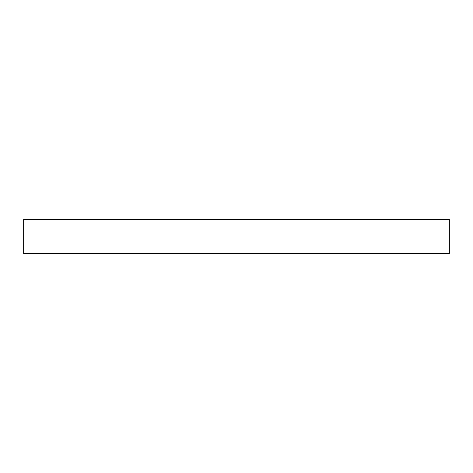 <?xml version="1.0" encoding="UTF-8"?>
<svg xmlns="http://www.w3.org/2000/svg" width="473" height="473" viewBox="0 0 473 473"><rect width="100%" height="100%" fill="white"/><g stroke="black" fill="none" stroke-linecap="round" stroke-linejoin="round"><path stroke-width="0.71" d="M23.65 219.472L449.35 219.472L449.35 253.528L23.65 253.528L23.65 219.472"/></g></svg>

